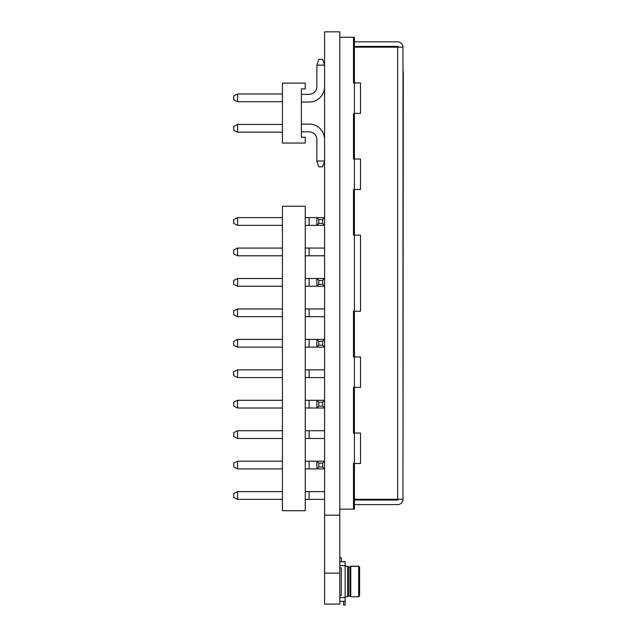 <?xml version="1.0" encoding="UTF-8"?>
<svg xmlns="http://www.w3.org/2000/svg" width="637" height="637" viewBox="0 0 637 637"><rect width="100%" height="100%" fill="white"/><g stroke="black" fill="none" stroke-linecap="round" stroke-linejoin="round"><path stroke-width="0.96" d="M324.583 515.166L339.808 515.166L339.808 31.85L324.583 31.85L324.583 604.099L339.808 604.099L339.808 573.165L324.583 573.165M339.808 515.166L339.808 573.165M316.852 65.133L318.779 59.329L322.648 59.329L324.583 65.133L316.852 65.133L316.852 86.592A7.732 7.732 0 0 1 309.112 94.324A7.732 7.732 0 0 0 316.852 86.592A7.732 7.732 0 0 1 309.112 94.324A7.732 7.732 0 0 0 316.852 86.592A7.732 7.732 0 0 1 309.112 94.324A7.732 7.732 0 0 0 316.852 86.592A7.732 7.732 0 0 1 309.112 94.324A7.732 7.732 0 0 0 316.852 86.592A7.732 7.732 0 0 1 309.112 94.324A7.732 7.732 0 0 0 316.852 86.592M316.852 161.018L324.583 161.018L322.648 166.822L318.779 166.822L316.852 161.018L316.852 139.559A7.732 7.732 0 0 0 309.112 131.827L301.381 131.827M309.112 102.055L301.381 102.055L309.112 102.055A15.463 15.463 0 0 0 324.583 86.592M301.381 94.324L309.112 94.324M309.112 131.827A7.732 7.732 0 0 1 316.852 139.559A7.732 7.732 0 0 0 309.112 131.827A7.732 7.732 0 0 1 316.852 139.559A7.732 7.732 0 0 0 309.112 131.827A7.732 7.732 0 0 1 316.852 139.559A7.732 7.732 0 0 0 309.112 131.827A7.732 7.732 0 0 1 316.852 139.559A7.732 7.732 0 0 0 309.112 131.827A7.732 7.732 0 0 1 316.852 139.559M309.112 124.096L301.381 124.096L309.112 124.096A15.463 15.463 0 0 1 324.583 139.559M282.438 101.721L237.585 101.721L233.715 99.786L233.715 95.916L237.585 93.989L282.438 93.989M282.438 132.162L237.585 132.162L233.715 130.235L233.715 126.365L237.585 124.43L282.438 124.43M237.585 101.721L237.585 93.989M237.585 132.162L237.585 124.43M305.25 143.038L305.25 137.242L301.381 137.242L301.381 88.909L305.25 88.909L305.25 83.113L282.438 83.113L282.438 143.038L305.25 143.038M305.25 225.355L316.852 225.355L316.852 217.615L305.25 217.615L324.583 217.615L322.648 219.55L318.779 219.55L316.852 217.615L324.583 217.615M305.25 286.244L316.852 286.244L318.779 284.309L318.779 280.439L316.852 278.504L305.25 278.504M316.852 278.504L316.852 286.236L316.852 278.504L324.583 278.504L322.648 280.439L318.779 280.439M324.583 339.402L305.25 339.394L316.852 339.402L316.852 347.125L316.852 339.394L324.583 339.394L322.648 341.328L318.779 341.328L316.852 339.402L316.852 347.133L318.779 345.198L318.779 341.328M324.583 400.291L305.25 400.283L316.852 400.291L316.852 408.014L316.852 400.283L324.583 400.283L322.648 402.226L318.779 402.226L316.852 400.291L316.852 408.022L318.779 406.088L318.779 402.226M324.583 461.18L305.25 461.172L316.852 461.18L316.852 468.904L316.852 461.172L324.583 461.172L322.648 463.115L318.779 463.115L316.852 461.18L316.852 468.912L318.779 466.977L318.779 463.115M305.25 491.621L324.583 491.621M305.25 430.731L324.583 430.731L305.25 430.731M305.25 369.834L324.583 369.834M305.25 308.945L324.583 308.945L305.25 308.953M305.25 248.056L324.583 248.056L305.25 248.064M237.585 217.615L233.715 219.55L237.585 217.615L282.438 217.615L237.585 217.615L237.585 225.355L282.438 225.355M282.438 248.056L237.585 248.056L233.715 249.991L237.585 248.064L282.438 248.064M282.438 278.504L237.585 278.504L233.715 280.439L237.585 278.504M282.438 308.945L237.585 308.945L233.715 310.88L237.585 308.953L282.438 308.953M282.438 339.394L237.585 339.394L233.715 341.328L237.585 339.402L282.438 339.402M282.438 369.834L237.585 369.834L233.715 371.769L237.585 369.834M282.438 400.283L237.585 400.283L233.715 402.218L237.585 400.291L282.438 400.291M282.438 430.731L237.585 430.731L233.715 432.666L237.585 430.731L282.438 430.731M282.438 461.172L237.585 461.172L233.715 463.107L237.585 461.18L282.438 461.18M282.438 491.621L237.585 491.621L233.715 493.548L237.585 491.621M282.438 206.253L305.25 206.253L282.438 206.253L282.438 510.715L305.25 510.715L305.25 206.261M354.419 113.386L353.503 113.386L354.419 113.386L354.419 82.937L353.503 82.937L353.503 37.272L354.419 37.272L354.419 82.937L360.51 82.937L360.51 113.386L354.419 113.386L354.419 159.051L360.51 159.051L360.51 189.492L354.419 189.492L354.419 235.164L360.51 235.164L360.51 311.278L354.419 311.278L354.419 356.943L353.503 356.943L353.503 311.278L353.503 356.943L360.51 356.943L360.51 387.392L353.503 387.392L353.503 433.056L360.51 433.056L360.51 463.505L353.503 463.505L353.503 509.17L339.808 509.17M354.419 311.278L353.503 311.278L354.419 311.278L354.419 235.164L353.503 235.164L353.503 189.492L353.503 235.164L354.419 235.164M403.285 71.519L402.974 474.915M354.419 509.17L353.503 509.17L353.503 463.505L354.419 463.505L354.419 509.17M354.419 387.392L354.419 433.056L353.503 433.056L353.503 387.392L354.419 387.392L354.419 356.943M353.503 113.386L353.503 159.051L354.419 159.051L353.503 159.051L353.503 113.386M398.412 499.273A0.764 0.764 0 0 1 397.647 500.037L354.419 500.037M354.419 499.273L402.974 499.273A5.327 5.327 0 0 1 397.647 504.6L354.419 504.6M354.419 47.162L402.974 47.162A5.327 5.327 0 0 0 397.647 41.835L354.419 41.835M398.412 47.162A0.764 0.764 0 0 0 397.647 46.405L354.419 46.405M402.974 47.162L402.974 499.273M360.51 113.386L360.51 82.937M360.51 189.492L360.51 159.051M360.51 311.278L360.51 235.164M360.51 387.392L360.51 356.943M360.51 463.505L360.51 433.056M354.419 189.492L353.503 189.492L354.419 189.492L354.419 159.051M339.808 37.272L353.503 37.272L353.503 82.937L354.419 82.937M354.419 463.505L354.419 433.056M339.808 567.854L341.328 567.854L341.328 595.253L339.808 595.253M339.808 557.829L341.328 557.829L339.808 557.956M341.328 557.956L341.328 561.762M341.328 561.635L345.135 561.635L345.135 605.15L343.606 605.15L343.606 601.344M339.808 601.344L345.135 601.344M345.135 561.762L339.808 561.762M358.679 596.781L359.594 595.866L359.594 567.113L358.679 566.197L358.679 596.781L350.764 596.781L350.764 566.197L358.679 566.197M350.764 566.197L350 566.962L350 596.017L348.479 596.017L347.722 596.781L347.722 566.197L345.135 566.197M348.479 596.017L348.479 566.962L347.722 566.197M318.779 223.42L322.648 223.42L324.583 225.355L316.852 225.355L318.779 223.42L318.779 219.55M318.779 284.309L322.648 284.309L324.583 286.244L316.852 286.244L316.852 278.512L309.112 278.504M322.648 223.42L322.648 219.55M322.648 284.309L322.648 280.439M318.779 345.198L322.648 345.198L322.648 341.328M318.779 406.088L322.648 406.088L322.648 402.226M318.779 466.977L322.648 466.977L322.648 463.115M322.648 345.198L324.583 347.133L316.852 347.133L316.852 339.402M322.648 406.088L324.583 408.022L316.852 408.022L316.852 400.291M322.648 466.977L324.583 468.912L316.852 468.912L316.852 461.18M305.25 499.36L324.583 499.36M305.25 468.912L316.852 468.912M305.25 491.629L324.583 491.629M324.583 438.471L305.25 438.471M305.25 408.022L316.852 408.022M324.583 377.574L305.25 377.574M305.25 347.133L316.852 347.133M305.25 369.842L324.583 369.842M324.583 316.685L305.25 316.685M324.583 255.795L305.25 255.795M305.25 278.512L309.112 278.512L309.112 286.244M324.583 278.512L316.852 278.512L316.852 286.244M316.852 225.355L316.852 217.615M233.715 249.999L233.715 253.86L237.585 255.795L237.585 248.064M237.585 255.795L282.438 255.795M282.438 278.512L237.585 278.512L237.585 286.244L282.438 286.244M233.715 310.888L233.715 314.758L237.585 316.685L237.585 308.953M237.585 316.685L282.438 316.685M233.715 341.328L233.715 345.198L237.585 347.133L237.585 339.402M237.585 347.133L282.438 347.133M282.438 369.842L237.585 369.842L237.585 377.574L282.438 377.574M233.715 402.226L233.715 406.088L237.585 408.022L237.585 400.291M237.585 408.022L282.438 408.022M233.715 432.666L233.715 436.536L237.585 438.471L237.585 430.731M237.585 438.471L282.438 438.471M233.715 463.115L233.715 466.977L237.585 468.912L237.585 461.18M237.585 468.912L282.438 468.912M237.585 225.355L233.715 223.42L233.715 219.55M237.585 286.244L233.715 284.309L233.715 280.439M237.585 377.574L233.715 375.647L233.715 371.777M282.438 491.629L237.585 491.629L237.585 499.36L282.438 499.36M237.585 499.36L233.715 497.425L233.715 493.556M309.112 377.574L309.112 369.834M309.112 499.36L309.112 491.621M397.647 499.273L397.647 47.162M345.135 597.538L339.808 597.538M339.808 565.568L345.135 565.568M309.112 255.795L309.112 248.064M309.112 316.685L309.112 308.953M309.112 438.471L309.112 430.731M309.112 225.355L309.112 217.615M309.112 347.133L309.112 339.402M309.112 408.022L309.112 400.291M309.112 468.912L309.112 461.18M359.594 567.249L358.679 566.333L350.764 566.333L350 567.097L348.479 567.097L347.722 566.333L345.135 566.333M347.722 596.781L345.135 596.781M350 596.017L350.764 596.781M350 566.962L348.479 566.962"/></g></svg>
